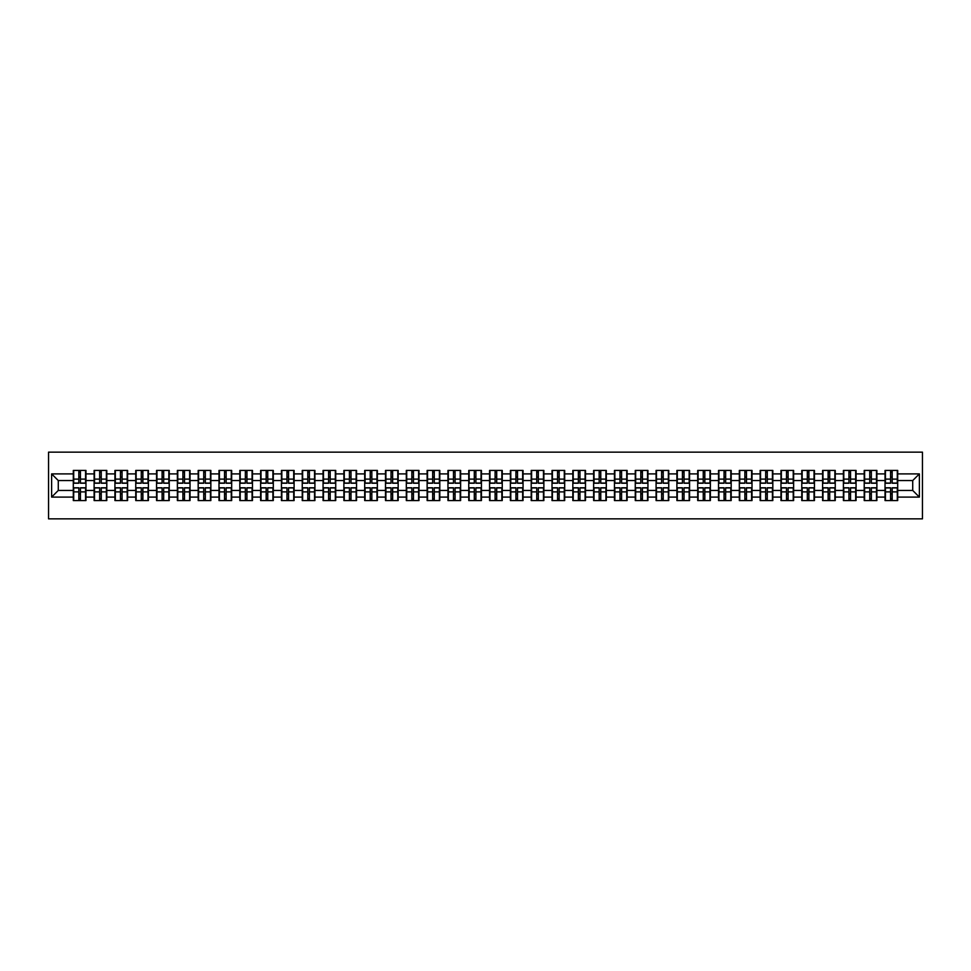 <?xml version="1.0" encoding="UTF-8"?>
<svg xmlns="http://www.w3.org/2000/svg" width="971" height="971" viewBox="0 0 971 971"><rect width="100%" height="100%" fill="white"/><g stroke="black" fill="none" stroke-linecap="round" stroke-linejoin="round"><path stroke-width="1.46" d="M48.55 518.854L922.45 518.854L922.45 452.146L48.55 452.146L48.55 518.854M912.716 490.44L912.716 480.56L897.702 480.56L897.702 490.44L912.716 490.44L919.379 497.103L919.379 473.897L897.702 473.897L897.702 470.425L885.03 470.425L885.03 480.56L876.886 480.56L876.886 490.44L885.03 490.44L885.03 480.56M919.379 497.103L897.702 497.103L897.702 500.575L885.03 500.575L885.03 497.103L876.886 497.103L876.886 500.575L864.214 500.575L864.214 497.103L856.07 497.103L856.07 500.575L843.398 500.575L843.398 497.103L835.254 497.103L835.254 500.575L822.583 500.575L822.583 497.103L814.451 497.103L814.451 500.575L801.767 500.575L801.767 497.103L793.635 497.103L793.635 500.575L780.963 500.575L780.963 497.103L772.819 497.103L772.819 500.575L760.147 500.575L760.147 497.103L752.003 497.103L752.003 500.575L739.332 500.575L739.332 497.103L731.187 497.103L731.187 500.575L718.516 500.575L718.516 497.103L710.384 497.103L710.384 500.575L697.7 500.575L697.7 497.103L689.568 497.103L689.568 500.575L676.896 500.575L676.896 497.103L668.752 497.103L668.752 500.575L656.08 500.575L656.08 497.103L647.936 497.103L647.936 500.575L635.265 500.575L635.265 497.103L627.12 497.103L627.12 500.575L614.449 500.575L614.449 497.103L606.317 497.103L606.317 500.575L593.633 500.575L593.633 497.103L585.501 497.103L585.501 500.575L572.829 500.575L572.829 497.103L564.685 497.103L564.685 500.575L552.014 500.575L552.014 497.103L543.869 497.103L543.869 500.575L531.198 500.575L531.198 497.103L523.053 497.103L523.053 500.575L510.382 500.575L510.382 497.103L502.25 497.103L502.25 500.575L489.566 500.575L489.566 497.103L481.434 497.103L481.434 500.575L468.75 500.575L468.75 497.103L460.618 497.103L460.618 500.575L447.947 500.575L447.947 497.103L439.802 497.103L439.802 500.575L427.131 500.575L427.131 497.103L418.987 497.103L418.987 500.575L406.315 500.575L406.315 497.103L398.171 497.103L398.171 500.575L385.499 500.575L385.499 497.103L377.367 497.103L377.367 500.575L364.683 500.575L364.683 497.103L356.551 497.103L356.551 500.575L343.88 500.575L343.88 497.103L335.735 497.103L335.735 500.575L323.064 500.575L323.064 497.103L314.92 497.103L314.92 500.575L302.248 500.575L302.248 497.103L294.104 497.103L294.104 500.575L281.432 500.575L281.432 497.103L273.3 497.103L273.3 500.575L260.616 500.575L260.616 497.103L252.484 497.103L252.484 500.575L239.813 500.575L239.813 497.103L231.668 497.103L231.668 500.575L218.997 500.575L218.997 497.103L210.853 497.103L210.853 500.575L198.181 500.575L198.181 497.103L190.037 497.103L190.037 500.575L177.365 500.575L177.365 497.103L169.233 497.103L169.233 500.575L156.549 500.575L156.549 497.103L148.417 497.103L148.417 500.575L135.746 500.575L135.746 497.103L127.602 497.103L127.602 500.575L114.93 500.575L114.93 497.103L106.786 497.103L106.786 500.575L94.114 500.575L94.114 497.103L85.97 497.103L85.97 500.575L73.298 500.575L73.298 497.103L51.621 497.103L51.621 473.897L73.298 473.897L73.298 480.56L58.284 480.56L58.284 490.44L73.298 490.44L73.298 480.56M885.03 473.897L876.886 473.897L876.886 470.425L864.214 470.425L864.214 473.897L856.07 473.897L856.07 470.425L843.398 470.425L843.398 473.897L835.254 473.897L835.254 470.425L822.583 470.425L822.583 473.897L814.451 473.897L814.451 470.425L801.767 470.425L801.767 473.897L793.635 473.897L793.635 470.425L780.963 470.425L780.963 473.897L772.819 473.897L772.819 470.425L760.147 470.425L760.147 473.897L752.003 473.897L752.003 470.425L739.332 470.425L739.332 473.897L731.187 473.897L731.187 470.425L718.516 470.425L718.516 473.897L710.384 473.897L710.384 470.425L697.7 470.425L697.7 473.897L689.568 473.897L689.568 470.425L676.896 470.425L676.896 473.897L668.752 473.897L668.752 470.425L656.08 470.425L656.08 473.897L647.936 473.897L647.936 470.425L635.265 470.425L635.265 473.897L627.12 473.897L627.12 470.425L614.449 470.425L614.449 473.897L606.317 473.897L606.317 470.425L593.633 470.425L593.633 473.897L585.501 473.897L585.501 470.425L572.829 470.425L572.829 473.897L564.685 473.897L564.685 470.425L552.014 470.425L552.014 473.897L543.869 473.897L543.869 470.425L531.198 470.425L531.198 473.897L523.053 473.897L523.053 470.425L510.382 470.425L510.382 473.897L502.25 473.897L502.25 470.425L489.566 470.425L489.566 473.897L481.434 473.897L481.434 470.425L468.75 470.425L468.75 473.897L460.618 473.897L460.618 470.425L447.947 470.425L447.947 473.897L439.802 473.897L439.802 470.425L427.131 470.425L427.131 473.897L418.987 473.897L418.987 470.425L406.315 470.425L406.315 473.897L398.171 473.897L398.171 470.425L385.499 470.425L385.499 473.897L377.367 473.897L377.367 470.425L364.683 470.425L364.683 473.897L356.551 473.897L356.551 470.425L343.88 470.425L343.88 473.897L335.735 473.897L335.735 470.425L323.064 470.425L323.064 473.897L314.92 473.897L314.92 470.425L302.248 470.425L302.248 473.897L294.104 473.897L294.104 470.425L281.432 470.425L281.432 473.897L273.3 473.897L273.3 470.425L260.616 470.425L260.616 473.897L252.484 473.897L252.484 470.425L239.813 470.425L239.813 473.897L231.668 473.897L231.668 470.425L218.997 470.425L218.997 473.897L210.853 473.897L210.853 470.425L198.181 470.425L198.181 473.897L190.037 473.897L190.037 470.425L177.365 470.425L177.365 473.897L169.233 473.897L169.233 470.425L156.549 470.425L156.549 473.897L148.417 473.897L148.417 470.425L135.746 470.425L135.746 473.897L127.602 473.897L127.602 470.425L114.93 470.425L114.93 473.897L106.786 473.897L106.786 470.425L94.114 470.425L94.114 473.897L85.97 473.897L85.97 470.425L73.298 470.425L73.298 473.897M885.03 490.44L885.03 497.103M876.886 490.44L876.886 497.103M876.886 473.897L876.886 480.56M856.07 490.44L864.214 490.44L864.214 480.56L856.07 480.56L856.07 497.103M864.214 490.44L864.214 497.103M864.214 473.897L864.214 480.56M856.07 473.897L856.07 480.56M835.254 490.44L843.398 490.44L843.398 480.56L835.254 480.56L835.254 497.103M843.398 490.44L843.398 497.103M843.398 473.897L843.398 480.56M835.254 473.897L835.254 480.56M814.451 490.44L822.583 490.44L822.583 480.56L814.451 480.56L814.451 497.103M822.583 490.44L822.583 497.103M822.583 473.897L822.583 480.56M814.451 473.897L814.451 480.56M793.635 490.44L801.767 490.44L801.767 480.56L793.635 480.56L793.635 497.103M801.767 490.44L801.767 497.103M801.767 473.897L801.767 480.56M793.635 473.897L793.635 480.56M772.819 490.44L780.963 490.44L780.963 480.56L772.819 480.56L772.819 497.103M780.963 490.44L780.963 497.103M780.963 473.897L780.963 480.56M772.819 473.897L772.819 480.56M752.003 490.44L760.147 490.44L760.147 480.56L752.003 480.56L752.003 497.103M760.147 490.44L760.147 497.103M760.147 473.897L760.147 480.56M752.003 473.897L752.003 480.56M731.187 490.44L739.332 490.44L739.332 480.56L731.187 480.56L731.187 497.103M739.332 490.44L739.332 497.103M739.332 473.897L739.332 480.56M731.187 473.897L731.187 480.56M710.384 490.44L718.516 490.44L718.516 480.56L710.384 480.56L710.384 497.103M718.516 490.44L718.516 497.103M718.516 473.897L718.516 480.56M710.384 473.897L710.384 480.56M689.568 490.44L697.7 490.44L697.7 480.56L689.568 480.56L689.568 497.103M697.7 490.44L697.7 497.103M697.7 473.897L697.7 480.56M689.568 473.897L689.568 480.56M668.752 490.44L676.896 490.44L676.896 480.56L668.752 480.56L668.752 497.103M676.896 490.44L676.896 497.103M676.896 473.897L676.896 480.56M668.752 473.897L668.752 480.56M647.936 490.44L656.08 490.44L656.08 480.56L647.936 480.56L647.936 497.103M656.08 490.44L656.08 497.103M656.08 473.897L656.08 480.56M647.936 473.897L647.936 480.56M627.12 490.44L635.265 490.44L635.265 480.56L627.12 480.56L627.12 497.103M635.265 490.44L635.265 497.103M635.265 473.897L635.265 480.56M627.12 473.897L627.12 480.56M606.317 490.44L614.449 490.44L614.449 480.56L606.317 480.56L606.317 497.103M614.449 490.44L614.449 497.103M614.449 473.897L614.449 480.56M606.317 473.897L606.317 480.56M585.501 490.44L593.633 490.44L593.633 480.56L585.501 480.56L585.501 497.103M593.633 490.44L593.633 497.103M593.633 473.897L593.633 480.56M585.501 473.897L585.501 480.56M564.685 490.44L572.829 490.44L572.829 480.56L564.685 480.56L564.685 497.103M572.829 490.44L572.829 497.103M572.829 473.897L572.829 480.56M564.685 473.897L564.685 480.56M543.869 490.44L552.014 490.44L552.014 480.56L543.869 480.56L543.869 497.103M552.014 490.44L552.014 497.103M552.014 473.897L552.014 480.56M543.869 473.897L543.869 480.56M523.053 490.44L531.198 490.44L531.198 480.56L523.053 480.56L523.053 497.103M531.198 490.44L531.198 497.103M531.198 473.897L531.198 480.56M523.053 473.897L523.053 480.56M502.25 490.44L510.382 490.44L510.382 480.56L502.25 480.56L502.25 497.103M510.382 490.44L510.382 497.103M510.382 473.897L510.382 480.56M502.25 473.897L502.25 480.56M481.434 490.44L489.566 490.44L489.566 480.56L481.434 480.56L481.434 497.103M489.566 490.44L489.566 497.103M489.566 473.897L489.566 480.56M481.434 473.897L481.434 480.56M460.618 490.44L468.75 490.44L468.75 480.56L460.618 480.56L460.618 497.103M468.75 490.44L468.75 497.103M468.75 473.897L468.75 480.56M460.618 473.897L460.618 480.56M439.802 490.44L447.947 490.44L447.947 480.56L439.802 480.56L439.802 497.103M447.947 490.44L447.947 497.103M447.947 473.897L447.947 480.56M439.802 473.897L439.802 480.56M418.987 490.44L427.131 490.44L427.131 480.56L418.987 480.56L418.987 497.103M427.131 490.44L427.131 497.103M427.131 473.897L427.131 480.56M418.987 473.897L418.987 480.56M398.171 490.44L406.315 490.44L406.315 480.56L398.171 480.56L398.171 497.103M406.315 490.44L406.315 497.103M406.315 473.897L406.315 480.56M398.171 473.897L398.171 480.56M377.367 490.44L385.499 490.44L385.499 480.56L377.367 480.56L377.367 497.103M385.499 490.44L385.499 497.103M385.499 473.897L385.499 480.56M377.367 473.897L377.367 480.56M356.551 490.44L364.683 490.44L364.683 480.56L356.551 480.56L356.551 497.103M364.683 490.44L364.683 497.103M364.683 473.897L364.683 480.56M356.551 473.897L356.551 480.56M335.735 490.44L343.88 490.44L343.88 480.56L335.735 480.56L335.735 497.103M343.88 490.44L343.88 497.103M343.88 473.897L343.88 480.56M335.735 473.897L335.735 480.56M314.92 490.44L323.064 490.44L323.064 480.56L314.92 480.56L314.92 497.103M323.064 490.44L323.064 497.103M323.064 473.897L323.064 480.56M314.92 473.897L314.92 480.56M294.104 490.44L302.248 490.44L302.248 480.56L294.104 480.56L294.104 497.103M302.248 490.44L302.248 497.103M302.248 473.897L302.248 480.56M294.104 473.897L294.104 480.56M273.3 490.44L281.432 490.44L281.432 480.56L273.3 480.56L273.3 497.103M281.432 490.44L281.432 497.103M281.432 473.897L281.432 480.56M273.3 473.897L273.3 480.56M252.484 490.44L260.616 490.44L260.616 480.56L252.484 480.56L252.484 497.103M260.616 490.44L260.616 497.103M260.616 473.897L260.616 480.56M252.484 473.897L252.484 480.56M231.668 490.44L239.813 490.44L239.813 480.56L231.668 480.56L231.668 497.103M239.813 490.44L239.813 497.103M239.813 473.897L239.813 480.56M231.668 473.897L231.668 480.56M210.853 490.44L218.997 490.44L218.997 480.56L210.853 480.56L210.853 497.103M218.997 490.44L218.997 497.103M218.997 473.897L218.997 480.56M210.853 473.897L210.853 480.56M190.037 490.44L198.181 490.44L198.181 480.56L190.037 480.56L190.037 497.103M198.181 490.44L198.181 497.103M198.181 473.897L198.181 480.56M190.037 473.897L190.037 480.56M169.233 490.44L177.365 490.44L177.365 480.56L169.233 480.56L169.233 497.103M177.365 490.44L177.365 497.103M177.365 473.897L177.365 480.56M169.233 473.897L169.233 480.56M148.417 490.44L156.549 490.44L156.549 480.56L148.417 480.56L148.417 497.103M156.549 490.44L156.549 497.103M156.549 473.897L156.549 480.56M148.417 473.897L148.417 480.56M127.602 490.44L135.746 490.44L135.746 480.56L127.602 480.56L127.602 497.103M135.746 490.44L135.746 497.103M135.746 473.897L135.746 480.56M127.602 473.897L127.602 480.56M106.786 490.44L114.93 490.44L114.93 480.56L106.786 480.56L106.786 497.103M114.93 490.44L114.93 497.103M114.93 473.897L114.93 480.56M106.786 473.897L106.786 480.56M85.97 490.44L94.114 490.44L94.114 480.56L85.97 480.56L85.97 497.103M94.114 490.44L94.114 497.103M94.114 473.897L94.114 480.56M85.97 473.897L85.97 480.56M73.298 490.44L73.298 497.103M58.284 490.44L51.621 497.103M51.621 473.897L58.284 480.56M897.702 490.44L897.702 497.103M897.702 473.897L897.702 480.56M919.379 473.897L912.716 480.56M85.569 470.425L85.569 483.23L80.435 483.23L80.435 470.425M78.833 470.425L78.833 483.23L73.699 483.23L73.699 470.425M78.833 472.161L80.435 472.161M80.435 477.089L78.833 477.089M73.699 500.575L73.699 487.77L78.833 487.77L78.833 500.575M80.435 500.575L80.435 487.77L85.569 487.77L85.569 500.575M80.435 498.839L78.833 498.839M78.833 493.911L80.435 493.911M106.385 470.425L106.385 483.23L101.251 483.23L101.251 470.425M99.649 470.425L99.649 483.23L94.515 483.23L94.515 470.425M99.649 472.161L101.251 472.161M101.251 477.089L99.649 477.089M127.201 470.425L127.201 483.23L122.067 483.23L122.067 470.425M120.465 470.425L120.465 483.23L115.331 483.23L115.331 470.425M120.465 472.161L122.067 472.161M122.067 477.089L120.465 477.089M148.017 470.425L148.017 483.23L142.883 483.23L142.883 470.425M141.281 470.425L141.281 483.23L136.134 483.23L136.134 470.425M141.281 472.161L142.883 472.161M142.883 477.089L141.281 477.089M168.833 470.425L168.833 483.23L163.686 483.23L163.686 470.425M162.096 470.425L162.096 483.23L156.95 483.23L156.95 470.425M162.096 472.161L163.686 472.161M163.686 477.089L162.096 477.089M189.636 470.425L189.636 483.23L184.502 483.23L184.502 470.425M182.9 470.425L182.9 483.23L177.766 483.23L177.766 470.425M182.9 472.161L184.502 472.161M184.502 477.089L182.9 477.089M94.515 500.575L94.515 487.77L99.649 487.77L99.649 500.575M101.251 500.575L101.251 487.77L106.385 487.77L106.385 500.575M101.251 498.839L99.649 498.839M99.649 493.911L101.251 493.911M115.331 500.575L115.331 487.77L120.465 487.77L120.465 500.575M122.067 500.575L122.067 487.77L127.201 487.77L127.201 500.575M122.067 498.839L120.465 498.839M120.465 493.911L122.067 493.911M136.134 500.575L136.134 487.77L141.281 487.77L141.281 500.575M142.883 500.575L142.883 487.77L148.017 487.77L148.017 500.575M142.883 498.839L141.281 498.839M141.281 493.911L142.883 493.911M156.95 500.575L156.95 487.77L162.096 487.77L162.096 500.575M163.686 500.575L163.686 487.77L168.833 487.77L168.833 500.575M163.686 498.839L162.096 498.839M162.096 493.911L163.686 493.911M177.766 500.575L177.766 487.77L182.9 487.77L182.9 500.575M184.502 500.575L184.502 487.77L189.636 487.77L189.636 500.575M184.502 498.839L182.9 498.839M182.9 493.911L184.502 493.911M210.452 470.425L210.452 483.23L205.318 483.23L205.318 470.425M203.716 470.425L203.716 483.23L198.582 483.23L198.582 470.425M203.716 472.161L205.318 472.161M205.318 477.089L203.716 477.089M198.582 500.575L198.582 487.77L203.716 487.77L203.716 500.575M205.318 500.575L205.318 487.77L210.452 487.77L210.452 500.575M205.318 498.839L203.716 498.839M203.716 493.911L205.318 493.911M231.268 470.425L231.268 483.23L226.134 483.23L226.134 470.425M224.532 470.425L224.532 483.23L219.397 483.23L219.397 470.425M224.532 472.161L226.134 472.161M226.134 477.089L224.532 477.089M219.397 500.575L219.397 487.77L224.532 487.77L224.532 500.575M226.134 500.575L226.134 487.77L231.268 487.77L231.268 500.575M226.134 498.839L224.532 498.839M224.532 493.911L226.134 493.911M252.084 470.425L252.084 483.23L246.95 483.23L246.95 470.425M245.347 470.425L245.347 483.23L240.213 483.23L240.213 470.425M245.347 472.161L246.95 472.161M246.95 477.089L245.347 477.089M240.213 500.575L240.213 487.77L245.347 487.77L245.347 500.575M246.95 500.575L246.95 487.77L252.084 487.77L252.084 500.575M246.95 498.839L245.347 498.839M245.347 493.911L246.95 493.911M272.9 470.425L272.9 483.23L267.753 483.23L267.753 470.425M266.163 470.425L266.163 483.23L261.017 483.23L261.017 470.425M266.163 472.161L267.753 472.161M267.753 477.089L266.163 477.089M261.017 500.575L261.017 487.77L266.163 487.77L266.163 500.575M267.753 500.575L267.753 487.77L272.9 487.77L272.9 500.575M267.753 498.839L266.163 498.839M266.163 493.911L267.753 493.911M293.703 470.425L293.703 483.23L288.569 483.23L288.569 470.425M286.967 470.425L286.967 483.23L281.833 483.23L281.833 470.425M286.967 472.161L288.569 472.161M288.569 477.089L286.967 477.089M281.833 500.575L281.833 487.77L286.967 487.77L286.967 500.575M288.569 500.575L288.569 487.77L293.703 487.77L293.703 500.575M288.569 498.839L286.967 498.839M286.967 493.911L288.569 493.911M314.519 470.425L314.519 483.23L309.385 483.23L309.385 470.425M307.783 470.425L307.783 483.23L302.649 483.23L302.649 470.425M307.783 472.161L309.385 472.161M309.385 477.089L307.783 477.089M302.649 500.575L302.649 487.77L307.783 487.77L307.783 500.575M309.385 500.575L309.385 487.77L314.519 487.77L314.519 500.575M309.385 498.839L307.783 498.839M307.783 493.911L309.385 493.911M335.335 470.425L335.335 483.23L330.201 483.23L330.201 470.425M328.599 470.425L328.599 483.23L323.464 483.23L323.464 470.425M328.599 472.161L330.201 472.161M330.201 477.089L328.599 477.089M323.464 500.575L323.464 487.77L328.599 487.77L328.599 500.575M330.201 500.575L330.201 487.77L335.335 487.77L335.335 500.575M330.201 498.839L328.599 498.839M328.599 493.911L330.201 493.911M356.151 470.425L356.151 483.23L351.017 483.23L351.017 470.425M349.414 470.425L349.414 483.23L344.28 483.23L344.28 470.425M349.414 472.161L351.017 472.161M351.017 477.089L349.414 477.089M344.28 500.575L344.28 487.77L349.414 487.77L349.414 500.575M351.017 500.575L351.017 487.77L356.151 487.77L356.151 500.575M351.017 498.839L349.414 498.839M349.414 493.911L351.017 493.911M376.966 470.425L376.966 483.23L371.832 483.23L371.832 470.425M370.23 470.425L370.23 483.23L365.084 483.23L365.084 470.425M370.23 472.161L371.832 472.161M371.832 477.089L370.23 477.089M365.084 500.575L365.084 487.77L370.23 487.77L370.23 500.575M371.832 500.575L371.832 487.77L376.966 487.77L376.966 500.575M371.832 498.839L370.23 498.839M370.23 493.911L371.832 493.911M397.782 470.425L397.782 483.23L392.636 483.23L392.636 470.425M391.034 470.425L391.034 483.23L385.9 483.23L385.9 470.425M391.034 472.161L392.636 472.161M392.636 477.089L391.034 477.089M385.9 500.575L385.9 487.77L391.034 487.77L391.034 500.575M392.636 500.575L392.636 487.77L397.782 487.77L397.782 500.575M392.636 498.839L391.034 498.839M391.034 493.911L392.636 493.911M418.586 470.425L418.586 483.23L413.452 483.23L413.452 470.425M411.85 470.425L411.85 483.23L406.715 483.23L406.715 470.425M411.85 472.161L413.452 472.161M413.452 477.089L411.85 477.089M406.715 500.575L406.715 487.77L411.85 487.77L411.85 500.575M413.452 500.575L413.452 487.77L418.586 487.77L418.586 500.575M413.452 498.839L411.85 498.839M411.85 493.911L413.452 493.911M439.402 470.425L439.402 483.23L434.268 483.23L434.268 470.425M432.665 470.425L432.665 483.23L427.531 483.23L427.531 470.425M432.665 472.161L434.268 472.161M434.268 477.089L432.665 477.089M427.531 500.575L427.531 487.77L432.665 487.77L432.665 500.575M434.268 500.575L434.268 487.77L439.402 487.77L439.402 500.575M434.268 498.839L432.665 498.839M432.665 493.911L434.268 493.911M460.218 470.425L460.218 483.23L455.083 483.23L455.083 470.425M453.481 470.425L453.481 483.23L448.347 483.23L448.347 470.425M453.481 472.161L455.083 472.161M455.083 477.089L453.481 477.089M448.347 500.575L448.347 487.77L453.481 487.77L453.481 500.575M455.083 500.575L455.083 487.77L460.218 487.77L460.218 500.575M455.083 498.839L453.481 498.839M453.481 493.911L455.083 493.911M481.033 470.425L481.033 483.23L475.899 483.23L475.899 470.425M474.297 470.425L474.297 483.23L469.151 483.23L469.151 470.425M474.297 472.161L475.899 472.161M475.899 477.089L474.297 477.089M469.151 500.575L469.151 487.77L474.297 487.77L474.297 500.575M475.899 500.575L475.899 487.77L481.033 487.77L481.033 500.575M475.899 498.839L474.297 498.839M474.297 493.911L475.899 493.911M501.849 470.425L501.849 483.23L496.703 483.23L496.703 470.425M495.101 470.425L495.101 483.23L489.967 483.23L489.967 470.425M495.101 472.161L496.703 472.161M496.703 477.089L495.101 477.089M489.967 500.575L489.967 487.77L495.101 487.77L495.101 500.575M496.703 500.575L496.703 487.77L501.849 487.77L501.849 500.575M496.703 498.839L495.101 498.839M495.101 493.911L496.703 493.911M522.653 470.425L522.653 483.23L517.519 483.23L517.519 470.425M515.917 470.425L515.917 483.23L510.782 483.23L510.782 470.425M515.917 472.161L517.519 472.161M517.519 477.089L515.917 477.089M510.782 500.575L510.782 487.77L515.917 487.77L515.917 500.575M517.519 500.575L517.519 487.77L522.653 487.77L522.653 500.575M517.519 498.839L515.917 498.839M515.917 493.911L517.519 493.911M543.469 470.425L543.469 483.23L538.335 483.23L538.335 470.425M536.732 470.425L536.732 483.23L531.598 483.23L531.598 470.425M536.732 472.161L538.335 472.161M538.335 477.089L536.732 477.089M531.598 500.575L531.598 487.77L536.732 487.77L536.732 500.575M538.335 500.575L538.335 487.77L543.469 487.77L543.469 500.575M538.335 498.839L536.732 498.839M536.732 493.911L538.335 493.911M564.285 470.425L564.285 483.23L559.15 483.23L559.15 470.425M557.548 470.425L557.548 483.23L552.414 483.23L552.414 470.425M557.548 472.161L559.15 472.161M559.15 477.089L557.548 477.089M552.414 500.575L552.414 487.77L557.548 487.77L557.548 500.575M559.15 500.575L559.15 487.77L564.285 487.77L564.285 500.575M559.15 498.839L557.548 498.839M557.548 493.911L559.15 493.911M585.1 470.425L585.1 483.23L579.966 483.23L579.966 470.425M578.364 470.425L578.364 483.23L573.218 483.23L573.218 470.425M578.364 472.161L579.966 472.161M579.966 477.089L578.364 477.089M573.218 500.575L573.218 487.77L578.364 487.77L578.364 500.575M579.966 500.575L579.966 487.77L585.1 487.77L585.1 500.575M579.966 498.839L578.364 498.839M578.364 493.911L579.966 493.911M605.916 470.425L605.916 483.23L600.77 483.23L600.77 470.425M599.168 470.425L599.168 483.23L594.034 483.23L594.034 470.425M599.168 472.161L600.77 472.161M600.77 477.089L599.168 477.089M594.034 500.575L594.034 487.77L599.168 487.77L599.168 500.575M600.77 500.575L600.77 487.77L605.916 487.77L605.916 500.575M600.77 498.839L599.168 498.839M599.168 493.911L600.77 493.911M626.72 470.425L626.72 483.23L621.586 483.23L621.586 470.425M619.984 470.425L619.984 483.23L614.849 483.23L614.849 470.425M619.984 472.161L621.586 472.161M621.586 477.089L619.984 477.089M614.849 500.575L614.849 487.77L619.984 487.77L619.984 500.575M621.586 500.575L621.586 487.77L626.72 487.77L626.72 500.575M621.586 498.839L619.984 498.839M619.984 493.911L621.586 493.911M647.536 470.425L647.536 483.23L642.401 483.23L642.401 470.425M640.799 470.425L640.799 483.23L635.665 483.23L635.665 470.425M640.799 472.161L642.401 472.161M642.401 477.089L640.799 477.089M635.665 500.575L635.665 487.77L640.799 487.77L640.799 500.575M642.401 500.575L642.401 487.77L647.536 487.77L647.536 500.575M642.401 498.839L640.799 498.839M640.799 493.911L642.401 493.911M668.351 470.425L668.351 483.23L663.217 483.23L663.217 470.425M661.615 470.425L661.615 483.23L656.481 483.23L656.481 470.425M661.615 472.161L663.217 472.161M663.217 477.089L661.615 477.089M656.481 500.575L656.481 487.77L661.615 487.77L661.615 500.575M663.217 500.575L663.217 487.77L668.351 487.77L668.351 500.575M663.217 498.839L661.615 498.839M661.615 493.911L663.217 493.911M689.167 470.425L689.167 483.23L684.033 483.23L684.033 470.425M682.431 470.425L682.431 483.23L677.297 483.23L677.297 470.425M682.431 472.161L684.033 472.161M684.033 477.089L682.431 477.089M677.297 500.575L677.297 487.77L682.431 487.77L682.431 500.575M684.033 500.575L684.033 487.77L689.167 487.77L689.167 500.575M684.033 498.839L682.431 498.839M682.431 493.911L684.033 493.911M709.983 470.425L709.983 483.23L704.837 483.23L704.837 470.425M703.247 470.425L703.247 483.23L698.1 483.23L698.1 470.425M703.247 472.161L704.837 472.161M704.837 477.089L703.247 477.089M698.1 500.575L698.1 487.77L703.247 487.77L703.247 500.575M704.837 500.575L704.837 487.77L709.983 487.77L709.983 500.575M704.837 498.839L703.247 498.839M703.247 493.911L704.837 493.911M730.787 470.425L730.787 483.23L725.653 483.23L725.653 470.425M724.05 470.425L724.05 483.23L718.916 483.23L718.916 470.425M724.05 472.161L725.653 472.161M725.653 477.089L724.05 477.089M718.916 500.575L718.916 487.77L724.05 487.77L724.05 500.575M725.653 500.575L725.653 487.77L730.787 487.77L730.787 500.575M725.653 498.839L724.05 498.839M724.05 493.911L725.653 493.911M751.603 470.425L751.603 483.23L746.468 483.23L746.468 470.425M744.866 470.425L744.866 483.23L739.732 483.23L739.732 470.425M744.866 472.161L746.468 472.161M746.468 477.089L744.866 477.089M739.732 500.575L739.732 487.77L744.866 487.77L744.866 500.575M746.468 500.575L746.468 487.77L751.603 487.77L751.603 500.575M746.468 498.839L744.866 498.839M744.866 493.911L746.468 493.911M772.418 470.425L772.418 483.23L767.284 483.23L767.284 470.425M765.682 470.425L765.682 483.23L760.548 483.23L760.548 470.425M765.682 472.161L767.284 472.161M767.284 477.089L765.682 477.089M760.548 500.575L760.548 487.77L765.682 487.77L765.682 500.575M767.284 500.575L767.284 487.77L772.418 487.77L772.418 500.575M767.284 498.839L765.682 498.839M765.682 493.911L767.284 493.911M793.234 470.425L793.234 483.23L788.1 483.23L788.1 470.425M786.498 470.425L786.498 483.23L781.364 483.23L781.364 470.425M786.498 472.161L788.1 472.161M788.1 477.089L786.498 477.089M781.364 500.575L781.364 487.77L786.498 487.77L786.498 500.575M788.1 500.575L788.1 487.77L793.234 487.77L793.234 500.575M788.1 498.839L786.498 498.839M786.498 493.911L788.1 493.911M814.05 470.425L814.05 483.23L808.904 483.23L808.904 470.425M807.314 470.425L807.314 483.23L802.167 483.23L802.167 470.425M807.314 472.161L808.904 472.161M808.904 477.089L807.314 477.089M802.167 500.575L802.167 487.77L807.314 487.77L807.314 500.575M808.904 500.575L808.904 487.77L814.05 487.77L814.05 500.575M808.904 498.839L807.314 498.839M807.314 493.911L808.904 493.911M834.866 470.425L834.866 483.23L829.72 483.23L829.72 470.425M828.117 470.425L828.117 483.23L822.983 483.23L822.983 470.425M828.117 472.161L829.72 472.161M829.72 477.089L828.117 477.089M822.983 500.575L822.983 487.77L828.117 487.77L828.117 500.575M829.72 500.575L829.72 487.77L834.866 487.77L834.866 500.575M829.72 498.839L828.117 498.839M828.117 493.911L829.72 493.911M855.669 470.425L855.669 483.23L850.535 483.23L850.535 470.425M848.933 470.425L848.933 483.23L843.799 483.23L843.799 470.425M848.933 472.161L850.535 472.161M850.535 477.089L848.933 477.089M843.799 500.575L843.799 487.77L848.933 487.77L848.933 500.575M850.535 500.575L850.535 487.77L855.669 487.77L855.669 500.575M850.535 498.839L848.933 498.839M848.933 493.911L850.535 493.911M876.485 470.425L876.485 483.23L871.351 483.23L871.351 470.425M869.749 470.425L869.749 483.23L864.615 483.23L864.615 470.425M869.749 472.161L871.351 472.161M871.351 477.089L869.749 477.089M864.615 500.575L864.615 487.77L869.749 487.77L869.749 500.575M871.351 500.575L871.351 487.77L876.485 487.77L876.485 500.575M871.351 498.839L869.749 498.839M869.749 493.911L871.351 493.911M897.301 470.425L897.301 483.23L892.167 483.23L892.167 470.425M890.565 470.425L890.565 483.23L885.431 483.23L885.431 470.425M890.565 472.161L892.167 472.161M892.167 477.089L890.565 477.089M885.431 500.575L885.431 487.77L890.565 487.77L890.565 500.575M892.167 500.575L892.167 487.77L897.301 487.77L897.301 500.575M892.167 498.839L890.565 498.839M890.565 493.911L892.167 493.911M78.833 479.116L73.699 479.116M78.833 483.06L73.699 483.06M85.569 479.116L80.435 479.116M85.569 483.06L80.435 483.06M80.435 491.884L85.569 491.884M80.435 487.94L85.569 487.94M73.699 491.884L78.833 491.884M73.699 487.94L78.833 487.94M99.649 479.116L94.515 479.116M99.649 483.06L94.515 483.06M106.385 479.116L101.251 479.116M106.385 483.06L101.251 483.06M120.465 479.116L115.331 479.116M120.465 483.06L115.331 483.06M127.201 479.116L122.067 479.116M127.201 483.06L122.067 483.06M141.281 479.116L136.134 479.116M141.281 483.06L136.134 483.06M148.017 479.116L142.883 479.116M148.017 483.06L142.883 483.06M162.096 479.116L156.95 479.116M162.096 483.06L156.95 483.06M168.833 479.116L163.686 479.116M168.833 483.06L163.686 483.06M182.9 479.116L177.766 479.116M182.9 483.06L177.766 483.06M189.636 479.116L184.502 479.116M189.636 483.06L184.502 483.06M101.251 491.884L106.385 491.884M101.251 487.94L106.385 487.94M94.515 491.884L99.649 491.884M94.515 487.94L99.649 487.94M122.067 491.884L127.201 491.884M122.067 487.94L127.201 487.94M115.331 491.884L120.465 491.884M115.331 487.94L120.465 487.94M142.883 491.884L148.017 491.884M142.883 487.94L148.017 487.94M136.134 491.884L141.281 491.884M136.134 487.94L141.281 487.94M163.686 491.884L168.833 491.884M163.686 487.94L168.833 487.94M156.95 491.884L162.096 491.884M156.95 487.94L162.096 487.94M184.502 491.884L189.636 491.884M184.502 487.94L189.636 487.94M177.766 491.884L182.9 491.884M177.766 487.94L182.9 487.94M203.716 479.116L198.582 479.116M203.716 483.06L198.582 483.06M210.452 479.116L205.318 479.116M210.452 483.06L205.318 483.06M205.318 491.884L210.452 491.884M205.318 487.94L210.452 487.94M198.582 491.884L203.716 491.884M198.582 487.94L203.716 487.94M224.532 479.116L219.397 479.116M224.532 483.06L219.397 483.06M231.268 479.116L226.134 479.116M231.268 483.06L226.134 483.06M226.134 491.884L231.268 491.884M226.134 487.94L231.268 487.94M219.397 491.884L224.532 491.884M219.397 487.94L224.532 487.94M245.347 479.116L240.213 479.116M245.347 483.06L240.213 483.06M252.084 479.116L246.95 479.116M252.084 483.06L246.95 483.06M246.95 491.884L252.084 491.884M246.95 487.94L252.084 487.94M240.213 491.884L245.347 491.884M240.213 487.94L245.347 487.94M266.163 479.116L261.017 479.116M266.163 483.06L261.017 483.06M272.9 479.116L267.753 479.116M272.9 483.06L267.753 483.06M267.753 491.884L272.9 491.884M267.753 487.94L272.9 487.94M261.017 491.884L266.163 491.884M261.017 487.94L266.163 487.94M286.967 479.116L281.833 479.116M286.967 483.06L281.833 483.06M293.703 479.116L288.569 479.116M293.703 483.06L288.569 483.06M288.569 491.884L293.703 491.884M288.569 487.94L293.703 487.94M281.833 491.884L286.967 491.884M281.833 487.94L286.967 487.94M307.783 479.116L302.649 479.116M307.783 483.06L302.649 483.06M314.519 479.116L309.385 479.116M314.519 483.06L309.385 483.06M309.385 491.884L314.519 491.884M309.385 487.94L314.519 487.94M302.649 491.884L307.783 491.884M302.649 487.94L307.783 487.94M328.599 479.116L323.464 479.116M328.599 483.06L323.464 483.06M335.335 479.116L330.201 479.116M335.335 483.06L330.201 483.06M330.201 491.884L335.335 491.884M330.201 487.94L335.335 487.94M323.464 491.884L328.599 491.884M323.464 487.94L328.599 487.94M349.414 479.116L344.28 479.116M349.414 483.06L344.28 483.06M356.151 479.116L351.017 479.116M356.151 483.06L351.017 483.06M351.017 491.884L356.151 491.884M351.017 487.94L356.151 487.94M344.28 491.884L349.414 491.884M344.28 487.94L349.414 487.94M370.23 479.116L365.084 479.116M370.23 483.06L365.084 483.06M376.966 479.116L371.832 479.116M376.966 483.06L371.832 483.06M371.832 491.884L376.966 491.884M371.832 487.94L376.966 487.94M365.084 491.884L370.23 491.884M365.084 487.94L370.23 487.94M391.034 479.116L385.9 479.116M391.034 483.06L385.9 483.06M397.782 479.116L392.636 479.116M397.782 483.06L392.636 483.06M392.636 491.884L397.782 491.884M392.636 487.94L397.782 487.94M385.9 491.884L391.034 491.884M385.9 487.94L391.034 487.94M411.85 479.116L406.715 479.116M411.85 483.06L406.715 483.06M418.586 479.116L413.452 479.116M418.586 483.06L413.452 483.06M413.452 491.884L418.586 491.884M413.452 487.94L418.586 487.94M406.715 491.884L411.85 491.884M406.715 487.94L411.85 487.94M432.665 479.116L427.531 479.116M432.665 483.06L427.531 483.06M439.402 479.116L434.268 479.116M439.402 483.06L434.268 483.06M434.268 491.884L439.402 491.884M434.268 487.94L439.402 487.94M427.531 491.884L432.665 491.884M427.531 487.94L432.665 487.94M453.481 479.116L448.347 479.116M453.481 483.06L448.347 483.06M460.218 479.116L455.083 479.116M460.218 483.06L455.083 483.06M455.083 491.884L460.218 491.884M455.083 487.94L460.218 487.94M448.347 491.884L453.481 491.884M448.347 487.94L453.481 487.94M474.297 479.116L469.151 479.116M474.297 483.06L469.151 483.06M481.033 479.116L475.899 479.116M481.033 483.06L475.899 483.06M475.899 491.884L481.033 491.884M475.899 487.94L481.033 487.94M469.151 491.884L474.297 491.884M469.151 487.94L474.297 487.94M495.101 479.116L489.967 479.116M495.101 483.06L489.967 483.06M501.849 479.116L496.703 479.116M501.849 483.06L496.703 483.06M496.703 491.884L501.849 491.884M496.703 487.94L501.849 487.94M489.967 491.884L495.101 491.884M489.967 487.94L495.101 487.94M515.917 479.116L510.782 479.116M515.917 483.06L510.782 483.06M522.653 479.116L517.519 479.116M522.653 483.06L517.519 483.06M517.519 491.884L522.653 491.884M517.519 487.94L522.653 487.94M510.782 491.884L515.917 491.884M510.782 487.94L515.917 487.94M536.732 479.116L531.598 479.116M536.732 483.06L531.598 483.06M543.469 479.116L538.335 479.116M543.469 483.06L538.335 483.06M538.335 491.884L543.469 491.884M538.335 487.94L543.469 487.94M531.598 491.884L536.732 491.884M531.598 487.94L536.732 487.94M557.548 479.116L552.414 479.116M557.548 483.06L552.414 483.06M564.285 479.116L559.15 479.116M564.285 483.06L559.15 483.06M559.15 491.884L564.285 491.884M559.15 487.94L564.285 487.94M552.414 491.884L557.548 491.884M552.414 487.94L557.548 487.94M578.364 479.116L573.218 479.116M578.364 483.06L573.218 483.06M585.1 479.116L579.966 479.116M585.1 483.06L579.966 483.06M579.966 491.884L585.1 491.884M579.966 487.94L585.1 487.94M573.218 491.884L578.364 491.884M573.218 487.94L578.364 487.94M599.168 479.116L594.034 479.116M599.168 483.06L594.034 483.06M605.916 479.116L600.77 479.116M605.916 483.06L600.77 483.06M600.77 491.884L605.916 491.884M600.77 487.94L605.916 487.94M594.034 491.884L599.168 491.884M594.034 487.94L599.168 487.94M619.984 479.116L614.849 479.116M619.984 483.06L614.849 483.06M626.72 479.116L621.586 479.116M626.72 483.06L621.586 483.06M621.586 491.884L626.72 491.884M621.586 487.94L626.72 487.94M614.849 491.884L619.984 491.884M614.849 487.94L619.984 487.94M640.799 479.116L635.665 479.116M640.799 483.06L635.665 483.06M647.536 479.116L642.401 479.116M647.536 483.06L642.401 483.06M642.401 491.884L647.536 491.884M642.401 487.94L647.536 487.94M635.665 491.884L640.799 491.884M635.665 487.94L640.799 487.94M661.615 479.116L656.481 479.116M661.615 483.06L656.481 483.06M668.351 479.116L663.217 479.116M668.351 483.06L663.217 483.06M663.217 491.884L668.351 491.884M663.217 487.94L668.351 487.94M656.481 491.884L661.615 491.884M656.481 487.94L661.615 487.94M682.431 479.116L677.297 479.116M682.431 483.06L677.297 483.06M689.167 479.116L684.033 479.116M689.167 483.06L684.033 483.06M684.033 491.884L689.167 491.884M684.033 487.94L689.167 487.94M677.297 491.884L682.431 491.884M677.297 487.94L682.431 487.94M703.247 479.116L698.1 479.116M703.247 483.06L698.1 483.06M709.983 479.116L704.837 479.116M709.983 483.06L704.837 483.06M704.837 491.884L709.983 491.884M704.837 487.94L709.983 487.94M698.1 491.884L703.247 491.884M698.1 487.94L703.247 487.94M724.05 479.116L718.916 479.116M724.05 483.06L718.916 483.06M730.787 479.116L725.653 479.116M730.787 483.06L725.653 483.06M725.653 491.884L730.787 491.884M725.653 487.94L730.787 487.94M718.916 491.884L724.05 491.884M718.916 487.94L724.05 487.94M744.866 479.116L739.732 479.116M744.866 483.06L739.732 483.06M751.603 479.116L746.468 479.116M751.603 483.06L746.468 483.06M746.468 491.884L751.603 491.884M746.468 487.94L751.603 487.94M739.732 491.884L744.866 491.884M739.732 487.94L744.866 487.94M765.682 479.116L760.548 479.116M765.682 483.06L760.548 483.06M772.418 479.116L767.284 479.116M772.418 483.06L767.284 483.06M767.284 491.884L772.418 491.884M767.284 487.94L772.418 487.94M760.548 491.884L765.682 491.884M760.548 487.94L765.682 487.94M786.498 479.116L781.364 479.116M786.498 483.06L781.364 483.06M793.234 479.116L788.1 479.116M793.234 483.06L788.1 483.06M788.1 491.884L793.234 491.884M788.1 487.94L793.234 487.94M781.364 491.884L786.498 491.884M781.364 487.94L786.498 487.94M807.314 479.116L802.167 479.116M807.314 483.06L802.167 483.06M814.05 479.116L808.904 479.116M814.05 483.06L808.904 483.06M808.904 491.884L814.05 491.884M808.904 487.94L814.05 487.94M802.167 491.884L807.314 491.884M802.167 487.94L807.314 487.94M828.117 479.116L822.983 479.116M828.117 483.06L822.983 483.06M834.866 479.116L829.72 479.116M834.866 483.06L829.72 483.06M829.72 491.884L834.866 491.884M829.72 487.94L834.866 487.94M822.983 491.884L828.117 491.884M822.983 487.94L828.117 487.94M848.933 479.116L843.799 479.116M848.933 483.06L843.799 483.06M855.669 479.116L850.535 479.116M855.669 483.06L850.535 483.06M850.535 491.884L855.669 491.884M850.535 487.94L855.669 487.94M843.799 491.884L848.933 491.884M843.799 487.94L848.933 487.94M869.749 479.116L864.615 479.116M869.749 483.06L864.615 483.06M876.485 479.116L871.351 479.116M876.485 483.06L871.351 483.06M871.351 491.884L876.485 491.884M871.351 487.94L876.485 487.94M864.615 491.884L869.749 491.884M864.615 487.94L869.749 487.94M890.565 479.116L885.431 479.116M890.565 483.06L885.431 483.06M897.301 479.116L892.167 479.116M897.301 483.06L892.167 483.06M892.167 491.884L897.301 491.884M892.167 487.94L897.301 487.94M885.431 491.884L890.565 491.884M885.431 487.94L890.565 487.94"/></g></svg>
